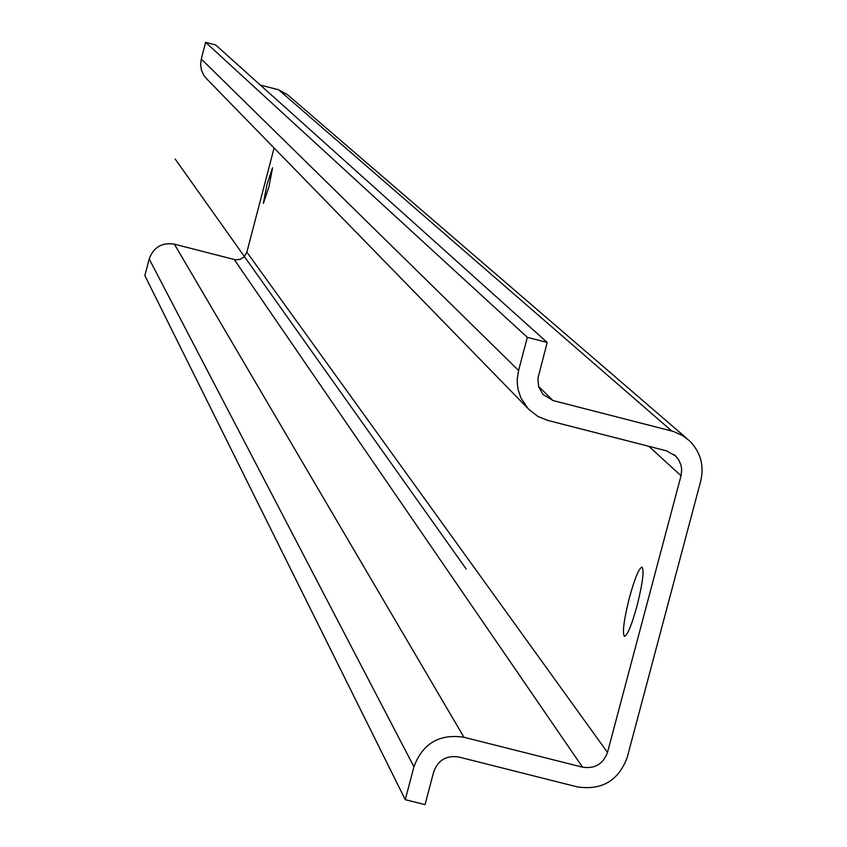 <?xml version="1.0" encoding="UTF-8"?>
<svg xmlns="http://www.w3.org/2000/svg" width="847" height="847" viewBox="0 0 847 847"><rect width="100%" height="100%" fill="white"/><g stroke="black" fill="none" stroke-linecap="round" stroke-linejoin="round"><path stroke-width="1.27" d="M700.787 480.8L627.214 757.419C618.479 780.712 601.846 790.537 577.294 786.884L458.746 757.006C446.433 755.175 438.1 760.098 433.738 771.765L425.046 804.65L405.258 799.674L144.858 275.603L149.188 258.97C153.551 247.186 161.946 242.242 174.376 244.158L463.965 737.261L582.535 767.181C594.806 769.002 603.128 764.089 607.5 752.443L681.03 475.739L681.708 469.672L681.02 465.162L678.574 459.593L675.715 456.046L666.536 450.858L547.755 420.408L537.909 416.449L528.179 408.815L520.947 398.048L518.237 390.065L517.379 384.496L517.284 378.853L518.586 370.488L527.342 337.339L547.194 342.442L537.887 378.429L538.703 387.005L542.969 394.469L553.017 400.546L673.217 431.419L682.566 435.527L689.543 440.821C700.543 452.044 704.291 465.363 700.787 480.8M686.663 438.344L287.609 94.769L278.631 89.803L260.336 85.06M463.965 737.261C439.339 733.597 422.664 743.433 413.939 766.779L405.258 799.674M274.089 148.003L246.858 252.162L243.947 257.075L239.987 259.404L235.413 259.796L174.376 244.158M629.469 597.463C623.826 620.046 622.164 633.027 624.472 636.393C627.458 635.398 631.629 625.277 636.986 606.029C642.64 583.35 644.313 570.37 642.005 567.067C638.987 568.115 634.805 578.247 629.469 597.463M266.974 184.434L263.375 203.375L268.965 186.7L272.565 167.77L266.974 184.434M207.42 79.597L203.883 75.436L201.501 70.28L200.612 64.679L201.279 59.046L205.63 42.35L215.636 44.955L547.194 342.442M205.63 42.35L527.342 337.339M466.178 568.983L175.213 159.098L466.178 568.983M671.798 431.028L278.631 89.803M582.535 767.181L234.28 259.574M246.858 252.162L607.5 752.443M681.03 475.739L648.834 446.327M413.939 766.779L149.188 258.97M538.523 386.401L553.017 400.546M201.279 59.046L518.586 370.488M675.715 456.046L674.244 454.733M205.577 77.712L526.993 407.492"/></g></svg>
